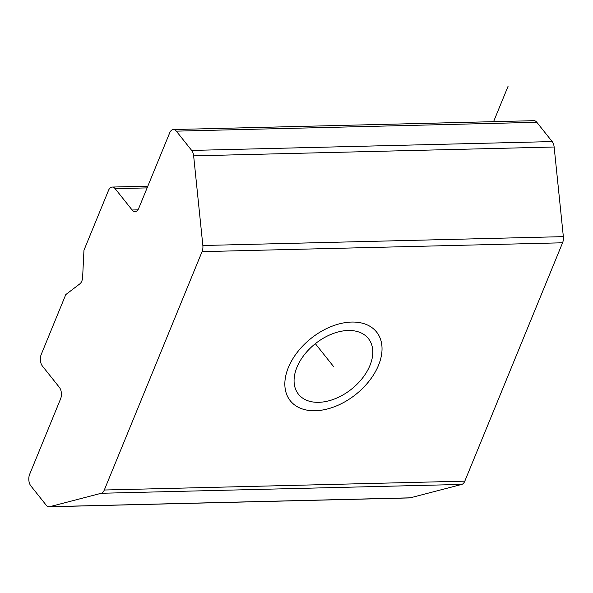 <?xml version="1.0" encoding="UTF-8"?>
<svg xmlns="http://www.w3.org/2000/svg" width="593" height="593" viewBox="0 0 593 593"><rect width="100%" height="100%" fill="white"/><g stroke="black" fill="none" stroke-linecap="round" stroke-linejoin="round"><path stroke-width="0.89" d="M49.115 506.778L409.622 497.927A8.272 4.766 -91.4 0 0 410.26 497.831L461.732 484.422A8.272 4.766 -91.4 0 0 464.808 481.153L562.572 242.789A8.272 4.766 -91.4 0 0 563.35 236.644L554.144 147.005A8.272 4.766 -91.4 0 0 552.172 141.579L536.828 122.299A8.272 4.766 -91.4 0 0 533.893 120.675L173.393 129.533A8.272 4.766 -91.4 0 0 169.68 132.884L138.762 208.262A8.272 4.766 88.6 0 1 135.048 211.619A8.272 4.766 88.6 0 1 132.12 209.996L115.146 188.678A8.272 4.766 -91.4 0 0 112.218 187.054A8.272 4.766 -91.4 0 0 108.504 190.412L83.954 250.268L82.635 277.161A8.272 4.766 88.6 0 1 79.907 283.81L65.771 294.61L41.221 354.473A8.272 4.766 -91.4 0 0 42.407 366.044L59.374 387.362A8.272 4.766 88.6 0 1 60.568 398.933L29.65 474.311A8.272 4.766 -91.4 0 0 30.836 485.882L46.187 505.162A8.272 4.766 -91.4 0 0 49.115 506.778A8.272 4.766 -91.4 0 0 49.753 506.689L101.233 493.272A8.272 4.766 -91.4 0 0 104.309 490.011L202.065 251.647A8.272 4.766 -91.4 0 0 202.85 245.502L193.644 155.863A8.272 4.766 -91.4 0 0 191.672 150.429L176.321 131.149A8.272 4.766 -91.4 0 0 173.393 129.533M318.708 402.321A44.683 29.042 141.5 0 0 362.545 378.037A44.683 29.042 141.5 0 0 368.394 338.573A44.683 29.042 141.5 0 0 348.165 330.486A44.683 29.042 141.5 0 0 304.328 354.762A44.683 29.042 141.5 0 0 298.479 394.234A44.683 29.042 141.5 0 0 318.708 402.321A44.683 29.042 141.5 0 0 369.936 365.503A44.683 29.042 141.5 0 0 348.165 330.486A44.683 29.042 141.5 0 0 296.937 367.297A44.683 29.042 141.5 0 0 318.708 402.321M351.619 322.058A55.164 35.854 -38.5 0 1 376.592 332.043A55.164 35.854 -38.5 0 1 369.372 380.773A55.164 35.854 -38.5 0 1 315.254 410.741A55.164 35.854 -38.5 0 1 290.281 400.757A55.164 35.854 -38.5 0 1 297.501 352.034A55.164 35.854 -38.5 0 1 351.619 322.058M493.569 121.669L508.105 86.222M315.35 343.681L333.436 366.4M410.26 497.831L49.753 506.689M464.808 481.153L104.309 490.011M562.572 242.789L202.065 251.647M461.732 484.422L101.233 493.272M147.116 187.892L115.146 188.678M137.895 209.855L132.12 209.996M536.828 122.299L176.321 131.149M552.172 141.579L191.672 150.429M554.144 147.005L193.644 155.863M563.35 236.644L202.85 245.502M147.82 186.18L112.218 187.054"/></g></svg>
